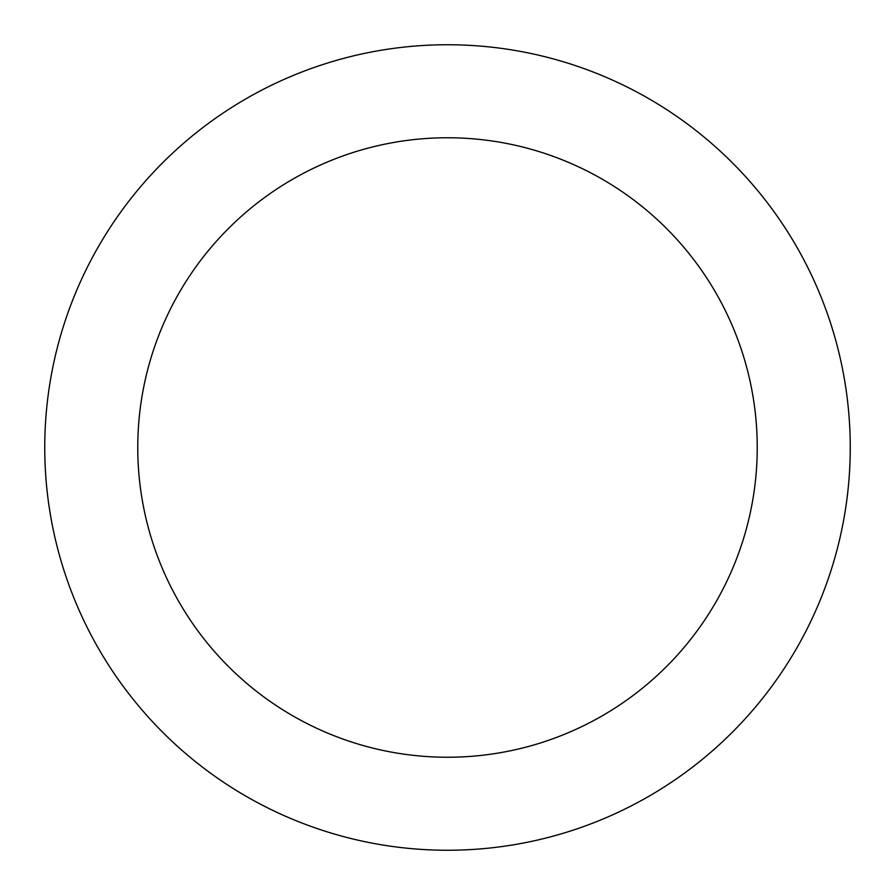 <?xml version="1.0" encoding="UTF-8"?>
<svg xmlns="http://www.w3.org/2000/svg" width="895" height="895" viewBox="0 0 895 895"><rect width="100%" height="100%" fill="white"/><g stroke="black" fill="none" stroke-linecap="round" stroke-linejoin="round"><path stroke-width="1.34" d="M447.5 44.75A402.75 402.75 0 0 1 850.25 447.5A402.75 402.75 0 0 1 447.5 850.25A402.75 402.75 0 0 1 44.75 447.5A402.75 402.75 0 0 1 447.5 44.75M447.5 757.237A309.737 309.737 0 0 1 137.763 447.5A309.737 309.737 0 0 1 447.5 137.763A309.737 309.737 0 0 1 757.237 447.5A309.737 309.737 0 0 1 447.5 757.237"/></g></svg>
